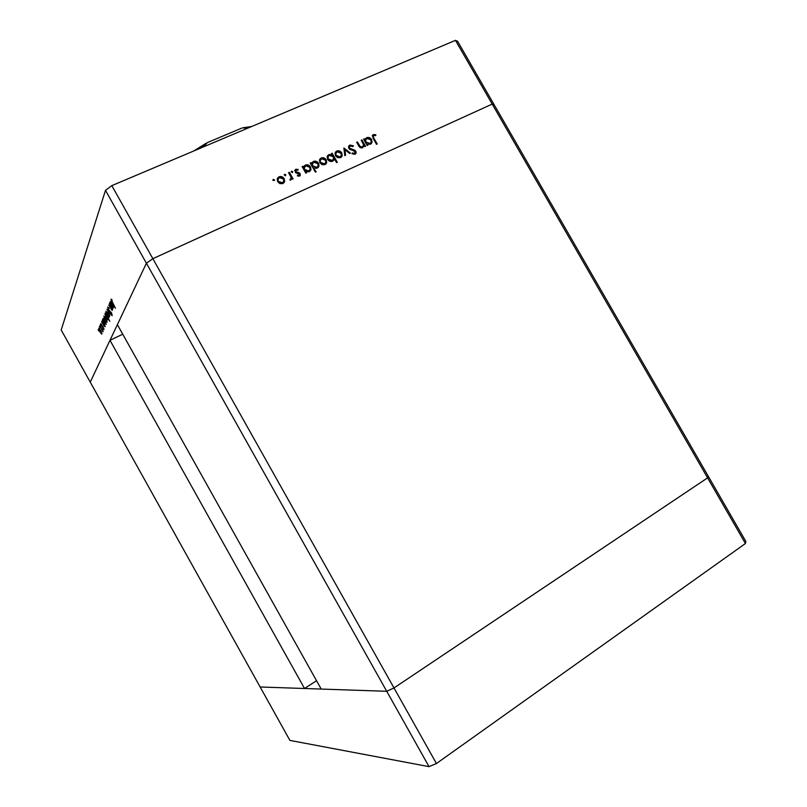 <?xml version="1.0" encoding="UTF-8"?>
<svg xmlns="http://www.w3.org/2000/svg" width="807" height="807" viewBox="0 0 807 807"><rect width="100%" height="100%" fill="white"/><g stroke="black" fill="none" stroke-linecap="round" stroke-linejoin="round"><path stroke-width="1.21" d="M429.042 766.65L105.495 190.351L61.191 329.982L90.243 382.115L146.4 263.203L117.388 324.636L321.206 689.067L386.735 691.296L393.987 687.957L707.588 477.865L708.193 476.13L707.588 477.865L393.987 687.957L386.735 691.296L260.147 686.989L304.532 688.502L109.994 340.312L90.243 382.115L289.905 740.402L429.042 766.65L436.436 763.523L745.426 543.525L745.809 541.386L457.569 41.258L455.461 40.35L111.82 185.63L152.856 258.674L492.199 104.093L494.086 104.607L492.199 104.093L745.426 543.525M455.461 40.35L492.199 104.093L152.856 258.674L146.4 263.203L152.856 258.674L436.436 763.523M109.994 340.312L122.745 334.209M316.536 680.725L304.532 688.502M361.183 140.267L361.919 139.944L365.551 146.299L364.814 146.622L364.159 145.482L362.605 147.762C360.81 148.206 359.448 147.469 358.53 145.532L356.674 142.284L357.41 141.951L360.033 146.36L362.293 146.914L363.352 145.714L363.362 144.322L361.183 140.267M348.826 148.468L348.574 146.46L349.835 145.058L353.426 145.845L352.982 146.602L350.339 145.946L349.421 146.955L349.572 148.155L354.666 150.193L355.887 151.312L356.129 153.048L355.019 154.268L351.983 153.774L352.346 152.937L354.596 153.33L355.171 151.686L348.826 148.468M343.893 147.984L350.399 153.098L349.602 153.461L344.942 149.699L345.588 155.267L344.781 155.63L343.893 147.984M341.775 152.927L342.158 155.892L340.534 157.678L337.619 157.658L335.48 155.751L335.087 152.866L336.741 151.03C338.758 150.354 340.443 150.98 341.775 152.927L341.331 153.522L341.805 156.165L342.239 155.58M326.25 159.887L326.653 162.802L324.979 164.668L322.033 164.658L319.885 162.732L319.471 159.897L321.176 157.98C323.214 157.294 324.908 157.92 326.25 159.887L326.29 163.135L326.714 162.55M305.924 171.578L306.61 172.789L305.843 173.132L302.141 166.625L302.907 166.282L303.543 167.402L305.389 165.031C307.477 164.335 309.202 164.981 310.564 166.958L310.967 169.672L309.192 171.77L305.924 171.578L306.024 173.051M273.311 179.346L274.562 180.354L273.008 180.425L273.311 179.346L272.937 179.921L274.087 180.344L274.461 179.769M284.215 178.71L284.669 181.424L282.864 183.603L279.837 183.603L277.638 181.656L277.194 178.952L279.01 176.804C281.118 176.077 282.853 176.713 284.215 178.71L284.669 181.424M284.578 174.312L285.728 174.736L285.426 175.805L284.185 174.786L284.578 174.312L284.195 174.897L285.335 175.321L285.728 174.736M288.583 172.668L289.36 172.325L293.072 178.872L292.305 179.215L291.751 178.256L290.823 180.022L290.026 180.102L290.056 179.215L291.065 178.397L290.974 177.177L288.583 172.668M291.559 171.195L292.699 171.619L292.406 172.688L291.176 171.669L291.559 171.195L291.166 171.78L292.305 172.204L292.699 171.619M300.103 173.707L300.345 175.139L299.498 176.128L297.359 175.926L297.561 175.129L299.044 175.331L299.357 174.08L295.876 172.9L294.757 170.499L295.776 169.319L298.076 169.399L297.904 170.237L296.27 170.106L295.755 171.649L299.246 172.829L300.103 173.707L299.901 175.876M312.662 163.387L312.41 166.484L316.173 171.78L315.406 172.123L310.231 163.014L310.988 162.671L311.633 163.791L313.459 161.43C315.537 160.744 317.252 161.39 318.604 163.357L318.997 166.101L317.252 168.149L313.963 167.906L313.55 168.481L315.577 172.042M332.091 154.742L331.415 153.552L332.161 153.219L337.306 162.247L336.559 162.59L334.411 158.828L332.655 161.229C330.598 161.904 328.903 161.269 327.551 159.312L327.148 156.538L328.873 154.551L332.091 154.742L331.657 155.337L328.449 155.136L328.873 154.551M365.985 139.5L365.349 140.489L365.662 142.627L367.952 145.22L367.215 145.542L363.594 139.197L364.32 138.865L364.956 139.964L366.691 137.674C368.688 137.019 370.342 137.654 371.664 139.581L372.017 142.496L370.423 144.251L367.276 144.039L367.306 145.502M373.742 135.495L373.207 136.101L373.893 138.229L377.192 143.999L376.466 144.322L372.289 135.616L373.278 134.598L375.79 134.719L375.749 135.576L373.742 135.495M109.328 303.533L112.768 309.252L112.062 308.415L112.173 310.463L108.693 305.036L112.002 309.575L109.52 303.452M108.541 309.969L107.644 307.033L108.975 307.981L109.106 308.617L108.108 307.86L108.652 309.747L111.618 312.995L112.173 315.638L111.305 314.861L111.124 314.155L111.931 314.68L111.527 313.267L108.733 309.888M106.928 309.192L110.609 314.155L107.825 310.766L109.833 315.93L106.958 309.182M108.027 313.348L109.016 317.534L107.18 315.315L105.919 311.331L108.027 313.348M105.959 318.14L106.948 322.245L105.132 320.046L103.891 316.132L105.959 318.14M104.234 326.28L101.551 321.882L102.196 322.639L102.166 320.672L103.962 322.83L105.192 326.704L104.557 326.119M98.111 329.781L98.817 331.041L98.172 329.75M100.754 330.194L101.732 334.128L99.977 331.98L98.767 328.227L100.754 330.194M99.412 326.694L100.129 327.975L99.473 326.664M99.917 325.725L103.145 331.122L102.59 330.507L102.923 331.859L100.088 325.645M100.229 324.777L100.885 326.089L100.29 324.747M103.346 327.531L103.982 329.458L103.336 329.105L100.734 323.587L103.346 327.531M105.223 323.9L102.55 319.522L103.195 320.278L103.175 318.291L104.981 320.47L106.211 324.374L105.515 323.758M107.079 315.951L105.505 314.367L105.364 312.894L109.823 321.267L107.926 317.877L107.956 319.945L106.131 317.756L104.88 313.782L106.05 314.115M112.496 307.356L109.671 302.726L110.347 303.513L110.367 301.384L112.254 303.624L113.525 307.76L112.496 307.356M111.437 300.033L115.411 308.264L112.304 302.706L110.963 299.175L111.79 299.458L112.082 300.234L111.437 300.033M105.495 190.351L111.82 185.63M318.462 165.889L317.716 166.645M317.333 167.029L315.9 168.441M102.005 333.331L101.188 333.725M100.068 331.768L101.601 333.301L99.342 328.802L100.068 331.768M103.921 328.822L103.336 329.105M103.225 324.475L104.799 326.008L102.499 321.418L103.225 324.475M104.234 322.134L105.818 323.678L103.508 319.047L104.234 322.134M107.25 321.438L106.383 321.842M105.233 319.824L106.827 321.388L104.496 316.727L105.233 319.824M105.505 314.367L106.231 317.524L107.835 319.068L106.897 316.031M109.328 316.707L108.451 317.121M107.27 315.073L108.895 316.657L106.544 311.926L107.27 315.073M111.437 305.46L113.111 307.033L112.143 303.866L110.71 302.171L111.437 305.46M284.286 181.999L284.003 182.785M277.437 178.236L279.01 176.804M278.627 177.379C280.735 176.662 282.47 177.298 283.832 179.285M278.223 178.801L278.042 181.878L282.026 183.36L283.207 182.241M278.415 181.303L282.41 182.796L283.782 181.111L283.439 179.053L279.474 177.611L278.072 179.255L278.042 181.878M282.026 183.36L282.41 182.796M288.765 173.001L289.36 172.325M288.967 172.91L292.497 179.124M291.67 178.932L291.751 178.256M290.036 179.759L290.52 179.154M290.127 179.729L290.651 179.083M297.39 175.805L299.044 175.331M298.64 175.906L299.145 175.27M294.837 170.257L295.776 169.319M295.382 169.904L298.076 169.399M295.241 171.427L295.644 170.852L295.755 171.649M295.362 172.224L295.927 172.759L296.33 172.173M295.927 172.759L297.662 172.426M297.258 173.001L298.852 173.404L299.246 172.829M298.852 173.404L299.71 174.282M302.322 166.948L302.907 166.282M302.504 166.867L303.139 167.987L303.543 167.402M303.866 166.403L305.389 165.031M304.985 165.617C307.074 164.931 308.788 165.566 310.15 167.543L310.564 166.958M310.15 167.543L310.251 171.013M304.582 167.019L304.34 170.095L308.324 171.558L309.515 170.428M304.753 169.52L308.728 170.973L310.1 169.389L309.787 167.291L305.813 165.839L304.4 167.473L304.34 170.095M308.324 171.558L308.728 170.973M310.413 163.337L310.988 162.671M310.584 163.256L311.22 164.376L311.633 163.791M311.956 162.782L313.459 161.43M313.045 162.015C315.113 161.329 316.828 161.975 318.18 163.942L318.604 163.357M318.18 163.942L318.291 167.422M314.064 167.957L316.374 167.937L317.555 166.827M312.823 165.899L316.788 167.352L318.14 165.808L317.837 163.69L313.883 162.237L312.491 163.841L312.41 166.484M316.374 167.937L316.788 167.352M326.29 163.135L325.978 163.982M319.703 159.292L321.176 157.98M320.752 158.576C322.79 157.879 324.485 158.515 325.826 160.472M320.46 159.877L320.218 162.974L324.111 164.457L325.211 163.428M320.631 162.389L324.535 163.871L325.806 162.389L325.493 160.22L321.63 158.777L320.318 160.26L320.218 162.974M324.111 164.457L324.535 163.871M331.596 153.875L332.161 153.219M331.727 153.814L336.69 162.53M333.876 159.907L333.594 160.573M327.43 155.842L328.449 155.136M328.167 156.427L327.874 159.564L331.788 161.007L332.958 159.917M333.251 156.79L329.337 155.337L328.005 156.84L328.298 158.969L332.222 160.422L333.573 158.878L333.251 156.79M331.788 161.007L332.222 160.422M327.874 159.564L328.298 158.969M341.805 156.165L341.482 157.042M335.319 152.301L336.741 151.03M336.307 151.625C338.325 150.949 339.999 151.575 341.331 153.522M336.055 152.886L335.793 156.003L339.646 157.476L340.725 156.477M336.226 155.408L340.09 156.891L341.331 155.469L341.028 153.259L337.195 151.817L335.914 153.259L335.793 156.003M339.646 157.476L340.09 156.891M343.994 148.892L349.643 153.441M345.103 155.489L344.942 149.699M348.725 146.077L349.835 145.058M349.381 145.653L352.972 146.44L353.426 145.845M349.471 146.813L348.967 147.55L349.128 148.75L349.572 148.155M349.128 148.75L349.905 149.477L350.359 148.881M349.905 149.477L354.212 150.788L354.666 150.193M354.212 150.788L355.433 151.908L355.887 151.312M355.433 151.908L355.554 153.925M352.054 153.612L354.142 153.925L354.596 153.33M354.142 153.925L354.828 153.209M361.365 140.579L361.919 139.944M361.455 140.539L364.905 146.581M364.007 146.218L364.159 145.482M356.855 142.597L357.41 141.951M356.956 142.557L359.579 146.955L360.033 146.36M359.579 146.955L361.829 147.51L362.293 146.914M361.829 147.51L362.757 146.632M363.775 139.51L364.32 138.865M363.856 139.47L364.492 140.569L364.956 139.964M365.309 138.885L366.691 137.674M366.227 138.269C368.214 137.624 369.878 138.259 371.2 140.186L371.664 139.581M371.2 140.186L371.281 143.676M367.498 144.15L369.495 144.07L370.584 143.071M366.126 142.032L369.959 143.475L371.21 142.123L370.938 139.904L367.104 138.461L365.813 139.883L365.662 142.627M369.495 144.07L369.959 143.475M373.197 136.141L372.733 136.706L373.419 138.834L376.536 144.292M372.34 135.475L373.278 134.598M372.804 135.203L375.316 135.324L375.79 134.719M245.429 129.14L244.854 128.142L243.23 127.728L241.515 128.212L207.308 142.637L205.129 144.927L198.391 149.033M205.704 145.936L205.129 144.927M352.185 150.203L352.639 149.608M358.661 145.542L359.115 144.947M373.419 138.834L373.893 138.229M249.797 127.294L244.854 128.142M278.072 179.255L277.689 179.83M300.345 175.139L299.952 175.724M310.967 169.672L310.554 170.257M304.4 167.473L303.997 168.058M318.997 166.101L318.583 166.676M312.491 163.841L312.077 164.426M326.653 162.802L326.22 163.387M320.318 160.26L319.895 160.855M328.005 156.84L327.581 157.426M342.158 155.892L341.724 156.477M335.914 153.259L335.48 153.844M349.421 146.955L348.967 147.55M356.129 153.048L355.675 153.643M372.017 142.496L371.543 143.091M365.813 139.883L365.349 140.489M373.207 136.101L372.733 136.706M243.23 127.728L251.613 126.528M206.118 143.273L193.69 151.02"/></g></svg>
